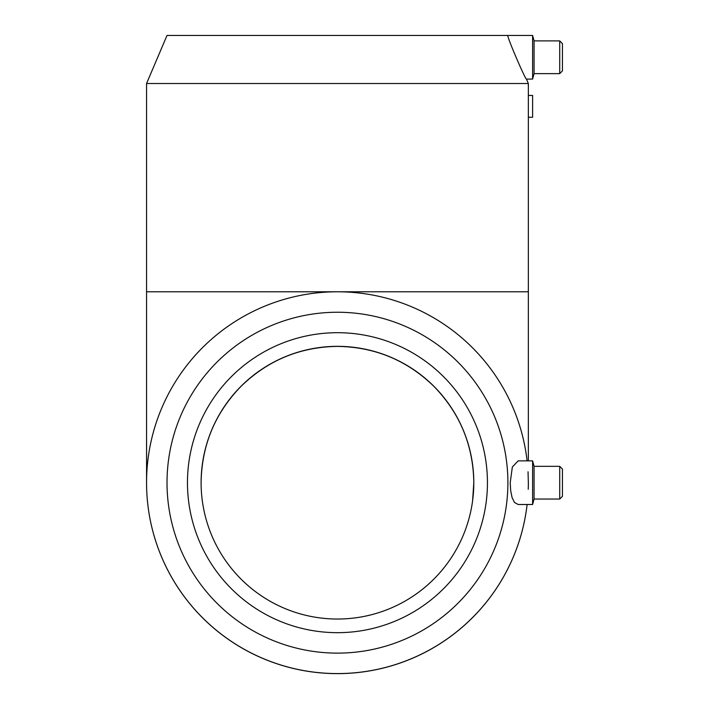 <?xml version="1.0" encoding="UTF-8"?>
<svg xmlns="http://www.w3.org/2000/svg" width="709" height="709" viewBox="0 0 709 709"><rect width="100%" height="100%" fill="white"/><g stroke="black" fill="none" stroke-linecap="round" stroke-linejoin="round"><path stroke-width="1.06" d="M337.457 332.698A149.989 149.989 0 0 1 467.346 557.682A149.989 149.989 0 0 1 207.56 557.682A149.989 149.989 0 0 1 337.457 332.698M201.108 482.687A136.35 136.35 0 0 0 405.628 600.771A136.35 136.35 0 0 0 405.628 364.603A136.35 136.35 0 0 0 201.108 482.687L201.108 482.714C201.684 445.287 214.995 413.161 241.042 386.325C267.896 360.261 300.04 346.949 337.457 346.391C374.875 346.949 407.01 360.261 433.873 386.325C459.919 413.161 473.231 445.287 473.807 482.687L472.593 500.873M528.037 471.777L528.347 482.687A190.889 190.889 0 0 1 528.232 489.29M532.61 106.35L532.61 117.26L528.347 117.26L528.347 95.449L532.61 95.449L532.61 106.35M518.19 504.498L514.512 502.504L512.066 497.532L510.684 490.708L510.214 482.687L512.35 466.992L518.19 460.868L532.61 460.868L532.61 504.498L518.19 504.498M559.711 466.327L559.711 499.047L562.441 496.318L562.441 469.048L559.711 466.327L534.072 466.327L532.61 460.868M559.711 499.047L534.072 499.047L534.072 466.327M146.559 482.714A190.889 190.889 0 0 0 326.557 673.32A190.889 190.889 0 0 0 527.106 504.498A190.889 190.889 0 0 1 326.53 673.266A190.889 190.889 0 0 1 146.559 482.687A190.889 190.889 0 0 1 337.457 291.789A190.889 190.889 0 0 1 527.097 460.868M337.457 312.244A170.444 170.444 0 0 0 189.852 567.909A170.444 170.444 0 0 0 485.062 567.909A170.444 170.444 0 0 0 337.457 312.244M532.61 35.45L532.61 79.08L526.459 79.08C525.431 79.833 506.306 35.415 507.892 35.45L532.61 35.45L534.072 40.9L534.072 73.63L532.61 79.08M534.072 40.9L559.711 40.9L559.711 73.63L534.072 73.63M559.711 40.9L562.441 43.63L562.441 70.9L559.711 73.63M526.459 79.08L528.347 83.511L146.559 83.511L167.014 35.45L507.892 35.45M528.347 117.26L528.347 291.789L146.559 291.789L146.559 482.74M534.072 499.047L532.61 504.498M528.347 291.789L528.347 460.868M146.559 83.511L146.559 291.789M528.347 83.511L528.347 95.449"/></g></svg>
